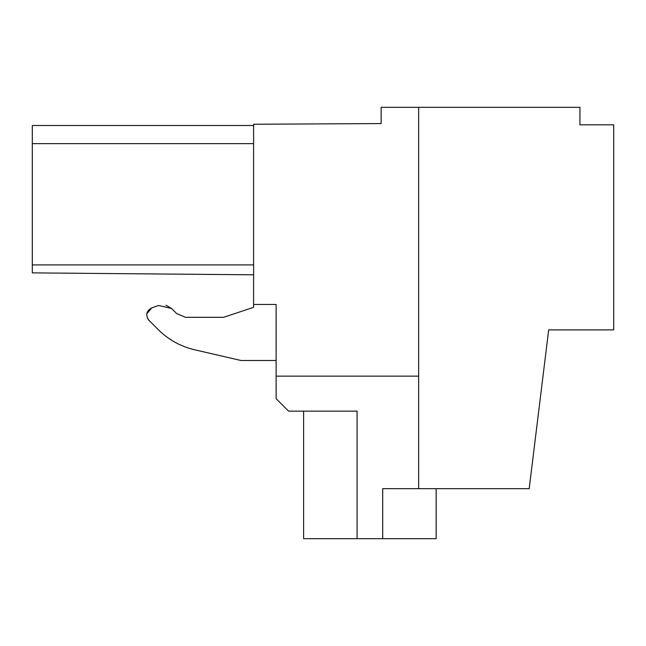 <?xml version="1.0" encoding="UTF-8"?>
<svg xmlns="http://www.w3.org/2000/svg" width="646" height="646" viewBox="0 0 646 646"><rect width="100%" height="100%" fill="white"/><g stroke="black" fill="none" stroke-linecap="round" stroke-linejoin="round"><path stroke-width="0.97" d="M543.181 374.68L548.68 329.88L613.7 329.88L613.7 124.823L579.938 124.823L579.938 107.317L381.14 107.317L381.14 123.572L253.603 124.25L253.603 304.468L276.117 304.468L276.117 398.647L288.617 411.147L357.077 411.147L357.077 538.683L303.62 538.683L303.62 411.147M418.648 376.142L276.117 376.142M548.68 329.88L529.187 488.667L418.648 488.667L418.648 107.317M418.648 488.667L382.698 488.667L382.698 538.683L357.077 538.683M253.603 304.468L253.603 307.318L223.597 317.323L185.596 317.323L176.754 313.657L171.529 308.441L165.974 305.211L171.529 308.441L158.512 305.493L151.697 307.908L146.779 313.899L151.697 307.908C146.279 311.025 145.342 315.151 148.895 320.287L158.31 329.694C168.501 339.748 180.557 346.426 194.478 349.744L241.103 360.508L276.117 360.508M148.895 320.287L147.369 318.05L148.895 320.287L158.31 329.694C168.501 339.748 180.557 346.426 194.478 349.744C180.557 346.426 168.501 339.748 158.31 329.694M253.603 143.63L32.3 143.63L32.3 272.878L253.603 274.808M32.3 143.63L32.3 125.502L253.603 125.502M253.603 264.917L32.3 264.917M436.155 488.667L436.155 538.683L382.698 538.683M253.603 307.318L223.597 317.323M185.596 317.323L176.754 313.657L171.529 308.441M158.512 305.493L151.697 307.908"/></g></svg>
